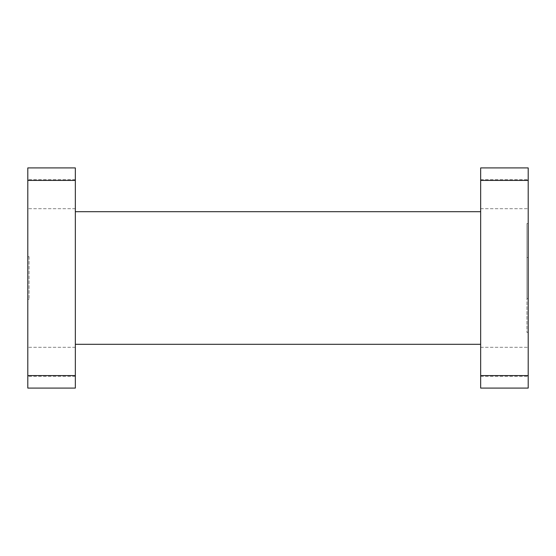<?xml version="1.0" encoding="UTF-8"?>
<svg xmlns="http://www.w3.org/2000/svg" width="556" height="556" viewBox="0 0 556 556"><rect width="100%" height="100%" fill="white"/><g stroke="black" fill="none" stroke-linecap="round" stroke-linejoin="round"><path stroke-width="0.42" stroke-dasharray="2.78 2.08" d="M27.8 194.183L27.8 208.695L27.8 194.183M75.338 194.183L75.338 208.695L75.338 194.183M27.8 361.817L27.8 376.329L27.8 361.817M75.338 361.817L75.338 376.329L75.338 361.817M528.2 194.183L528.2 208.695L528.2 194.183M480.662 194.183L480.662 208.695L480.662 194.183M528.2 361.817L528.2 376.329L528.2 361.817M480.662 361.817L480.662 376.329L480.662 361.817M75.338 278L75.338 211.697L75.338 278M480.662 278L480.662 211.697L480.662 278M29.051 256.733L27.8 256.733L27.8 299.267L27.8 256.733L29.051 256.733L29.051 299.267L29.051 256.733M27.8 299.267L29.051 299.35M480.662 167.912L480.662 180.422L528.2 180.422L528.2 167.912L480.662 167.912M480.662 375.578L480.662 388.088L528.2 388.088L528.2 375.578L480.662 375.578L480.662 180.422M528.2 257.532L528.2 298.468L528.2 223.456L528.2 257.532L526.949 257.532L526.949 223.54L526.949 298.468L526.949 257.532L528.2 257.532M528.2 298.468L528.2 332.544L528.2 298.468L526.949 298.468L526.949 332.46L526.949 298.468L526.949 332.46L526.949 298.468L528.2 298.468M528.2 375.578L528.2 180.422M75.338 388.088L75.338 375.578L27.8 375.578L27.8 388.088L75.338 388.088M75.338 180.422L75.338 167.912L27.8 167.912L27.8 180.422L75.338 180.422L75.338 375.578M27.8 180.422L27.8 375.578M75.338 208.695L27.8 208.695L75.338 208.695M75.338 376.329L27.8 376.329L75.338 376.329M480.662 208.695L528.2 208.695L480.662 208.695M480.662 376.329L528.2 376.329L480.662 376.329M29.051 256.65L27.8 256.733M480.662 347.305L528.2 347.305L480.662 347.305M480.662 179.671L528.2 179.671L480.662 179.671M528.2 223.456L526.949 223.54M528.2 332.544L526.949 332.46M75.338 179.671L27.8 179.671L75.338 179.671M75.338 347.305L27.8 347.305L75.338 347.305"/><path stroke-width="0.83" d="M480.662 388.088L480.662 375.578L528.2 375.578L528.2 388.088L480.662 388.088M480.662 180.422L480.662 167.912L528.2 167.912L528.2 180.422L480.662 180.422L480.662 375.578M528.2 180.422L528.2 375.578M75.338 167.912L75.338 180.422L27.8 180.422L27.8 167.912L75.338 167.912M75.338 375.578L75.338 388.088L27.8 388.088L27.8 375.578L75.338 375.578L75.338 180.422M27.8 375.578L27.8 180.422M75.338 211.697L480.662 211.697M75.338 344.303L480.662 344.303"/></g></svg>
